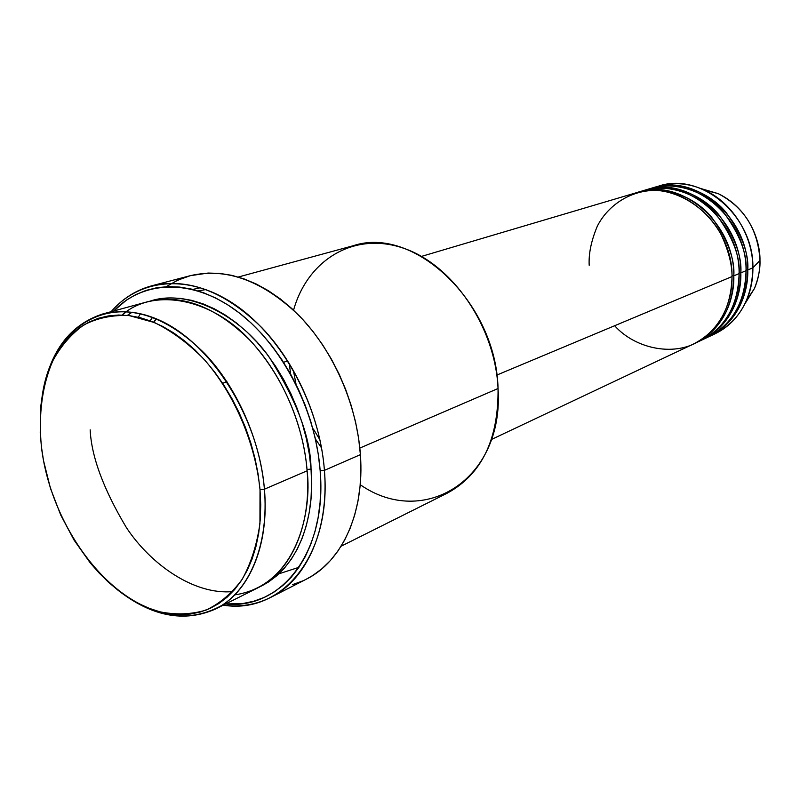 <?xml version="1.0" encoding="UTF-8"?>
<svg xmlns="http://www.w3.org/2000/svg" width="800" height="800" viewBox="0 0 800 800"><rect width="100%" height="100%" fill="white"/><g stroke="black" fill="none" stroke-linecap="round" stroke-linejoin="round"><path stroke-width="1.2" d="M655.81 187.03C671.63 181.7 687.8 182.69 704.34 190.02C732.25 202.45 752.91 235.31 752.9 267.82L759.97 260.44C758.1 229.56 744.17 207.29 718.19 193.63L701.08 188.61L718.19 193.63C750.82 209.47 760.47 243.2 759.97 260.44L759.97 260.31M614.65 325.73C635.75 349.43 676.36 357.39 701.29 339.64C726.1 322.3 732.42 294.66 732.03 276.57C732.87 223.48 678.92 177.87 636.07 192.81L421.5 256.4M637.98 192.25L637.03 192.54C662.64 183.99 694.63 196.42 711.68 217.31C727.58 239.51 734.95 259.01 733.81 275.82L732.02 275.86L733.81 275.82C734.53 295.32 726.25 328.42 694.65 343.44L700.93 340.48C725.47 327.68 738.19 305.38 739.1 273.61C739.99 220.9 686.36 175.68 643.68 190.56L637.98 192.25C680.79 177.32 734.66 222.83 733.81 275.82L739.1 273.61L733.81 275.82C732.92 307.77 720.17 330.17 695.56 343.02M697.29 342.06C730.84 328.06 739.92 293.48 739.1 273.61C740.32 256.5 732.66 236.73 716.11 214.29C698.33 193.25 665.24 181.87 639.91 191.81M644.62 190.29C670.13 181.79 701.95 194.1 718.9 214.82C734.69 236.84 742 256.19 740.84 272.88L739.08 272.91L740.84 272.88C741.54 292.23 733.28 325.09 701.82 340.06L708 337.14C732.43 324.39 745.12 302.24 746.05 270.69C747 218.37 693.68 173.53 651.17 188.34L645.56 190C688.2 175.14 741.75 220.27 740.84 272.88L746.05 270.69L740.84 272.88C739.93 304.59 727.22 326.85 702.71 339.65M705.32 338.33C738.02 324.03 746.81 290.26 746.05 270.69C747.29 253.71 739.69 234.1 723.25 211.85C705.6 190.98 672.69 179.7 647.46 189.57M653.03 187.79L652.1 188.07C677.51 179.61 709.16 191.81 726 212.36C741.68 234.2 748.94 253.41 747.77 269.97L746.04 270L747.77 269.97C748.45 289.19 740.19 321.81 708.87 336.72L714.96 333.85C739.3 321.16 751.94 299.15 752.9 267.82C753.9 215.88 700.9 171.42 658.55 186.15L653.03 187.79C695.5 173 748.73 217.75 747.77 269.97L752.9 267.82L747.77 269.97C746.84 301.46 734.16 323.58 709.75 336.32M234.75 594.89C296.38 585.78 312.28 512.03 307.12 470.8L264.42 489.2L260.02 489.66L259.94 523.53C256.9 544.74 251 563.31 242.24 579.22C232.06 593.21 219.97 603.51 205.96 610.12C191.21 614.49 175.77 615.04 159.63 611.75C102.38 596.35 50.02 521.26 41.4 446.62L43.49 460.49L50.4 488.17L60.72 515.02L74.12 540.18L90.19 562.83L99.07 572.96L108.43 582.18L118.2 590.4L128.28 597.54L138.61 603.52L149.09 608.28L159.63 611.75L170.15 613.89L180.53 614.65L190.69 614.01L200.53 611.94L209.94 608.45L218.82 603.54L227.08 597.23L234.62 589.56L241.35 580.6L247.19 570.42L252.07 559.1L255.91 546.74L258.66 533.48L260.28 519.45L260.74 504.79L260.02 489.66L258.12 474.22L255.06 458.66L250.86 443.15L245.58 427.87L239.26 412.98L231.98 398.67L223.83 385.08L214.91 372.38L205.32 360.7L195.17 350.16L184.57 340.87L173.66 332.92L162.56 326.37L151.38 321.29L140.24 317.7L129.26 315.61L118.56 315.03L108.23 315.94L98.37 318.3L89.07 322.06L80.41 327.17L72.46 333.55L65.28 341.12L58.93 349.8L53.44 359.49L48.87 370.08L45.22 381.48L42.53 393.57L40.8 406.24L40.24 432.88L41.4 446.62C38.37 414.39 42.15 385.84 52.73 360.95C60.95 345.87 71.38 333.83 84.03 324.82C97.77 317.85 112.84 314.78 129.26 315.61L154.57 322.59C171.74 331.06 188.18 343.24 203.9 359.12C234.17 393.54 255.23 442.44 260.02 489.66L264.42 489.2C258.51 414.73 207.48 337.49 153.23 317.63C98.92 297.12 52.55 332.69 42.7 392.65C50.38 350.76 70.39 324.54 102.71 313.98C136.26 306.05 170.41 319.39 205.16 354.01C237.33 388.2 260.25 440.34 264.42 489.2L307.12 470.8C303.37 423.32 281.11 372.84 249.51 339.83C215.36 306.42 181.58 293.68 148.16 301.59L102.71 313.98M293.56 310.17C307.48 260.14 353.67 231.26 403.07 248.06C452.45 264.4 495.35 326.79 498.05 388.52C496.18 302.53 413.9 225.13 353.13 245.75L238.31 277.03M270.75 597.38C256.02 604.75 240.18 607.34 223.23 605.16C281.74 614.86 331.79 555.61 324.42 470.35C329.21 529.76 306.59 579.71 270.75 597.38L306.36 579.16C342.03 561.56 364.75 512.58 360.4 454.65L324.42 470.35L320.18 470.78C327.21 552.08 281.23 610.05 225.59 603.98L243.08 603.48L253.8 601.23L264.09 597.47L273.82 592.2L282.89 585.45L291.21 577.26L298.66 567.7L305.16 556.83L310.62 544.76L314.97 531.59L318.15 517.46L320.09 502.5L320.78 486.89L320.18 470.78L318.29 454.36L315.13 437.81L310.73 421.32L305.14 405.08L298.41 389.29L290.63 374.11L281.88 359.73L272.29 346.31L261.95 333.98L250.99 322.89L239.54 313.14L227.73 304.82L215.7 298.01L203.58 292.77L191.5 289.11L179.58 287.07L167.95 286.62L156.72 287.75L145.99 290.42L135.86 294.57L126.42 300.13L113.7 310.99C143.17 280.13 192.09 278.14 236.6 310.91C281.05 343.6 315.57 409.06 320.18 470.78L324.42 470.35C319.71 406.38 283.26 338.59 236.9 306.02C190.48 273.32 140.22 277.74 111.15 311.68C122.33 298.75 135.87 290.12 151.76 285.8C188.17 277.47 224.93 291.49 262.03 327.86C296.37 363.82 320.49 418.75 324.42 470.35L360.4 454.65C356.85 404.34 333.34 350.96 299.56 316.09C263.05 280.82 226.68 267.34 190.45 275.64L177.83 280.14L166.18 286.69M232.83 591.58C194.03 595.2 150.57 564.25 126.43 527.65C103.54 489.35 91.45 456.74 90.16 429.82M307.01 469.46L311.04 469.11C314.63 505.62 305.35 564.67 259.47 587L268.31 582.13L276.71 575.8L284.41 568.13L291.3 559.2L297.3 549.07L302.33 537.82L306.33 525.57L309.24 512.43L311.02 498.55L311.62 484.05L311.04 469.11L307.01 469.46M278.92 573.8L298.92 567.32M496.82 375.08L732.03 276.57L496.82 375.08M359.83 448.08L498.05 388.52L359.83 448.08M287.73 360.88L283.56 362.31L287.73 360.88M226.98 381.78L222.64 383.27L226.98 381.78M140.46 313.71L138.33 317.23M126.58 311.65L122.02 315.06C154.25 286.34 214.82 299.04 253.24 343.85C291.65 387.94 304.73 438.79 307.12 470.8C311.69 525.74 290.81 571.98 257.54 588L215.4 609.07C184.26 622.74 151.87 616.53 118.23 590.42C154.69 618.25 189.15 623.3 221.61 605.56C251.33 586.73 268.82 541.98 264.42 489.2C269.5 545.74 248.79 593.02 215.4 609.07M759.99 260.35L759.97 260.44C760.34 268.82 758.49 278.18 754.43 288.53L745.02 303.68L754.43 288.53C758.18 279.82 760.03 270.46 759.97 260.44L752.9 267.82C752.98 279.48 750.85 290.36 746.51 300.45C739.07 316.94 727.67 328.46 712.33 335.02M150.27 301.06L159.38 298.92L169.84 297.93L180.66 298.41L191.73 300.37L202.96 303.82L214.21 308.74L225.37 315.1L236.31 322.86L246.92 331.94L257.07 342.26L266.64 353.7L275.53 366.17L283.62 379.5L290.83 393.57L297.06 408.21L302.25 423.26L306.34 438.54L309.28 453.88L311.04 469.11C310.74 437.8 296.68 400.3 268.85 356.61C239.38 315.29 188.12 288.47 150.27 301.06M175.68 281.16L185.94 276.97M190.32 275.68L208.15 273.05L219.9 273.42L231.91 275.36L244.08 278.91L256.28 284.03L268.37 290.7L280.22 298.86L291.7 308.45L302.68 319.38L313.02 331.53L322.6 344.78L331.31 358.98L339.05 373.97L345.72 389.59L351.24 405.66L355.56 421.98L358.62 438.37L360.4 454.65L360.88 470.63L360.08 486.13L358 500.99L354.69 515.04L350.21 528.14L344.6 540.17L337.96 551.01L330.37 560.57L321.92 568.76L312.7 575.54L306.25 579.22M302.84 580.86L292.43 584.68M192.8 289.43L199.99 287.84M152.56 317.37L150.08 320.79L152.56 317.37M289.24 363.29L290.66 374.18L289.24 363.29M315.38 438.91L321.58 447.98L315.38 438.91M341.11 546.22L447.55 493.01C481.72 474.24 498.55 439.41 498.05 388.52C504.23 480.35 423.24 528.76 360.21 484.69M313.33 428.95L319.57 439.24M293.69 371.99L295.96 383.81M491.42 439.5L693.76 343.88C718.4 331.01 731.15 308.57 732.03 276.57C732.1 264.42 728.41 250.29 720.96 234.17C709.51 212.76 684.87 192.57 656.61 190.36C628.51 190.02 606.65 207.33 597.24 226.37C591.24 240.82 588.56 253.79 589.19 265.27M153.62 322.19L156.12 318.78L153.62 322.19M206.05 289.52L198.1 290.92L206.08 289.53M132.02 312.18L127.36 315.4L132.02 312.18M704.34 190.02L718.19 193.63C744.21 207.3 758.15 229.56 759.99 260.41C760.05 270.43 758.2 279.8 754.43 288.53L746.51 300.45M151.76 285.8L190.45 275.64M156.37 318.88L153.9 322.31M132.12 312.19L127.51 315.42"/></g></svg>
